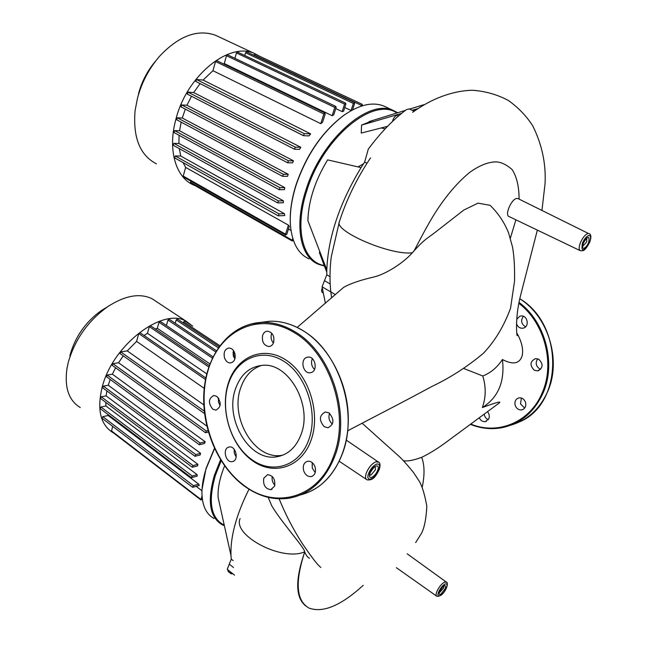 <?xml version="1.0" encoding="UTF-8"?>
<svg xmlns="http://www.w3.org/2000/svg" width="657" height="657" viewBox="0 0 657 657"><rect width="100%" height="100%" fill="white"/><g stroke="black" fill="none" stroke-linecap="round" stroke-linejoin="round"><path stroke-width="0.99" d="M195.211 185.693L193.503 184.978C175.616 177.365 167.363 149.385 176.043 118.712C186.99 75.366 229.334 41.432 254.522 53.521L259.95 56.412M156.473 163.872C139.974 155.323 132.845 137.584 135.079 110.647L137.494 98.131C141.772 82.289 149.172 68.279 159.7 56.108C178.835 35.913 197.387 28.941 215.356 35.191L218.288 36.562M352.727 109.3L353.228 109.538L352.719 109.317M344.769 107.576L351.323 110.565M342.149 111.616L343.57 111.271L345.861 104.192L345.664 103.149L344.588 104.11L342.149 111.616L335.776 108.569M332.146 115.714L333.74 114.868L336.113 107.518L335.908 106.475L334.807 107.436L332.146 115.714L224.259 63.565L226.501 55.697L227.577 54.818L335.908 106.475M223.511 63.934L224.259 63.565M320.772 123.68L322.603 122.161L325.19 114.063L324.977 113.02L323.868 113.99L320.772 123.68L212.942 70.71L215.545 61.495L216.638 60.608L324.977 113.02M303.353 135.564L195.778 81.452L196.476 79.513L304.306 133.642L303.518 135.687L308.962 135.9L310.654 133.872L203.079 80.055L212.942 70.71M187.442 94.123L187.992 92.161L295.313 147.184L294.517 149.221L299.567 149.353L300.816 147.308L193.708 92.563L200.065 83.611M181.151 106.902L181.693 104.948L288.423 160.768L287.626 162.796L292.562 162.854L293.49 160.809L186.941 105.251L191.499 96.251M176.733 119.73L177.267 117.784L283.348 174.302L282.551 176.306L287.552 176.306L288.185 174.277L182.276 118.014L185.315 109.136M284.777 187.623L279.997 187.713L279.2 189.701L284.432 189.627L284.777 187.623L179.566 130.776L181.184 122.161M283.364 200.779L278.461 200.935L277.656 202.906L283.348 202.75L283.364 200.779L178.909 143.464L179.09 135.301M284.358 213.656L279.036 213.895L278.231 215.833L284.768 215.57L284.358 213.656L180.732 156.029L179.32 148.63M285.647 235.042L183.459 176.938L183.221 176.06L285.532 234.179L285.713 235.075L286.863 234.097L289.277 226.542L288.423 225.129L185.66 167.412L183.048 162.583M291.01 230.451L288.48 229.022M292.242 240.988L190.686 183.114L190.785 181.102M293.359 240.265L292.308 241.02L292.726 238.31M183.221 176.06L185.66 167.412M285.532 234.179L288.423 225.129M283.348 174.302L288.185 174.277M288.423 160.768L293.49 160.809M295.313 147.184L300.816 147.308M304.306 133.642L310.654 133.872M244.757 55.5L245.554 52.749L353.359 103.445L354.419 102.5L354.608 103.535L352.522 109.908M353.359 103.445L351.035 110.548M360.824 106.286L362.221 104.315L362.237 105.834M174.705 157.844L175.222 155.964L180.732 156.029M173.308 145.254L173.834 143.349L178.909 143.464M174.089 132.533L174.622 130.603L179.566 130.776M177.267 117.784L182.276 118.014M181.693 104.948L186.941 105.251M187.992 92.161L193.708 92.563M196.476 79.513L203.079 80.055M234.919 58.317L236.463 52.954L237.522 52.084L345.664 103.149M245.554 52.749L246.638 51.903M253.717 55.221L254.883 54.038M155.668 61.002C147.546 70.521 141.83 81.427 138.512 93.729M518.274 198.71L517.141 198.439C511.704 198.176 504.206 215.348 509.183 216.605L580.361 250.728C578.743 249.783 578.776 247.065 580.468 242.581C582.915 237.243 585.527 234.188 588.302 233.416L518.003 198.578M268.171 497.349L271.768 505.833C281.368 522.159 305.382 548.694 304.61 551.831L304.708 552.036C306.343 555.617 307.936 557.711 309.488 558.302M491.19 206.446L490.032 205.304C497.998 212.934 504.157 222.05 508.51 232.652L512.534 247.048C514.144 256.074 514.809 267.456 514.53 281.188L510.53 308.338C503.911 326.2 494.877 341.18 483.412 353.277C467.234 366.795 449.996 377.89 431.698 386.571C400.146 403.653 378.35 414.641 349.458 429.859L347.734 430.877M490.032 205.304L477.976 203.153L463.785 210.076L434.137 233.161C425.383 239.608 423.19 240.684 414.107 250.818L412.366 252.781C403.529 262.792 386.415 273.846 374.35 276.876C360.792 279.997 350.608 283.463 343.775 287.257L342.699 288.185M403.283 460.672C407.34 461.51 413.458 460.385 421.646 457.297C424.619 464.869 424.808 474.847 422.205 487.223M421.679 457.371C437.808 449.289 445.413 442.547 459.719 432.224L499 403.16C502.096 400.819 496.544 402.281 482.345 407.562C485.983 397.485 486.139 386.965 482.796 375.993C490.763 372.856 497.3 367.37 502.416 359.519C513.01 365.054 519.597 363.789 522.184 355.724C523.399 349.885 522.044 343.077 518.11 335.308L516.78 333.042M463.916 368.552L482.796 375.993M305.71 605.926C295.412 597.673 295.075 579.712 304.708 552.028C294.779 582.266 296.241 600.958 309.094 608.111C323.039 613.145 341.082 605.549 363.231 585.33M414.107 250.818C417.359 244.847 424.044 231.346 432.536 217.081C443.96 198.315 456.311 183.443 469.583 172.479C479.273 165.523 488.052 161.983 495.912 161.877C501.135 162.041 506.588 164.661 512.279 169.744C516.821 177.078 519.096 186.867 519.087 199.112M515.893 219.824L510.39 238.064M482.345 407.562C498.318 397.477 505.011 381.462 502.416 359.519M357.958 166.886L363.411 163.963M397.723 112.749L393.215 110.425C368.29 98.312 320.928 140.146 305.776 190.522C294.114 226.148 300.463 257.084 318.3 264.229L324.468 266.028M324.271 265.518C303.082 262.135 293.991 229.663 306.786 190.801C322.595 138.069 373.258 96.177 396.894 113.004M309.077 258.932C298.319 254.013 292.119 242.909 290.476 225.606C289.597 213.468 291.462 200.04 296.052 185.315C306.219 155.438 321.955 132.254 343.258 115.755C358.599 104.931 371.977 101.638 383.384 105.867L386.176 107.165M345.615 114.088L342.757 116.092C321.651 132.443 306.055 155.422 295.978 185.019C291.798 198.373 289.901 210.716 290.287 222.05M398.043 115.533L397.863 115.451C395.933 115.205 394.274 116.732 392.886 120.042L392.541 121.397M322.209 288.127C321.33 290.468 321.462 291.995 322.612 292.693L322.883 292.858M326.767 272.129L319.368 252.526L319.852 251.746M387.523 126.349L361.235 133.067L361.58 125.109L373.529 120.206M385.166 128.813L381.257 127.951M326.8 269.805L307.895 220.678C308.445 200.911 315.023 180.642 327.621 159.873L361.079 167.609C339.529 203.259 328.106 237.325 326.8 269.805L326.784 274.798L322.07 286.805L335.333 294.591M361.58 125.109L401.632 113.374M412.185 110.286L417.729 108.66M409.303 108.963L406.56 109.53C393.215 119.508 380.452 132.73 368.273 149.188L364.651 162.082L361.079 167.609M417.63 108.725L413.836 111.041M325.412 303.32L322.07 286.805M261.56 365.415C251.582 368.741 244.593 376.33 240.602 388.164C229.794 418.033 254.588 459.957 281.442 455.383L282.765 455.178M235.362 389.264C224.554 419.273 249.414 461.419 276.31 456.853C287.873 455.03 296.167 447.458 301.185 434.154C312.707 404.482 288.251 362.171 262.373 365.349C249.422 366.746 240.413 374.72 235.362 389.264M311.155 439.968C321.002 412.629 308.593 374.178 285.647 359.814C262.825 345.04 236.348 356.94 228.242 383.474C219.808 409.812 230.656 445.15 252.214 460.541C273.624 476.317 301.653 467.538 311.155 439.968M308.921 439.426C318.473 412.842 306.433 375.459 284.128 361.465C261.954 347.068 236.183 358.607 228.283 384.435C220.07 410.083 230.64 444.51 251.623 459.481C272.466 474.83 299.699 466.24 308.921 439.426M324.221 426.713L327.999 427.732C334.158 424.348 334.512 419.421 329.067 412.957L325.396 411.972C319.187 415.298 318.801 420.209 324.221 426.713M311.443 372.47C318.103 370.293 315.122 356.258 308.174 357.063L306.614 357.416C299.978 359.683 303.033 373.661 309.989 372.798L311.443 372.47M273.402 343.036C271.21 340.367 270.569 337.328 271.481 333.912L271.76 333.189M273.649 342.379C274.618 336.006 272.556 332.27 267.465 331.161C265.182 331.35 263.58 332.746 262.644 335.357C261.691 341.747 263.769 345.475 268.885 346.543C271.127 346.338 272.721 344.95 273.649 342.379M234.869 358.993L233.391 356.135L233.358 350.427M234.812 353.261C233.572 349.869 231.593 348.128 228.874 348.029C224.875 349.023 223.405 352.259 224.48 357.728C225.721 361.136 227.716 362.886 230.459 362.968C234.434 361.958 235.879 358.722 234.812 353.261M220.111 405.665L218.469 402.002L218.453 397.978M216.818 396.36L213.804 395.465C208.351 398.512 208.023 403.094 212.794 409.212L215.89 410.132C221.302 407.044 221.614 402.454 216.818 396.36M236.183 456.993L234.319 453.33L234.13 449.216M228.513 447.171C222.353 449.01 225.77 462.824 232.11 461.649L232.931 461.46C239.115 459.695 235.748 445.824 229.416 446.957L228.513 447.171M274.872 485.178C272.573 482.706 271.686 479.791 272.236 476.44M263.761 478.239C262.923 485.014 265.264 488.816 270.799 489.662L274.618 486.106C275.48 479.347 273.148 475.528 267.637 474.65L263.761 478.239M315.229 472.58L312.289 468.145L312.182 462.602M303.69 470.79C305.234 474.822 307.673 476.768 311.007 476.637C314.867 475.438 316.231 472.235 315.097 467.037C313.553 463.037 311.131 461.083 307.837 461.198C303.936 462.38 302.557 465.575 303.69 470.79M314.498 369.448C311.508 366.302 310.786 362.713 312.33 358.665M332.401 424.126C329.149 421.121 328.196 417.515 329.551 413.31M534.272 370.22C529.558 365.259 529.985 361.391 535.545 358.607L538.789 359.289C543.511 364.2 543.117 368.076 537.598 370.901L534.272 370.22M537.73 358.829C535.241 362.574 535.833 365.9 539.504 368.807L540.654 369.3M516.689 319.376L519.744 316.255L521.149 315.951C527.341 315.179 529.756 326.102 523.801 327.966L522.496 328.262C519.588 328.262 517.593 326.743 516.509 323.687M523.374 316.296C520.492 320.534 521.223 324.049 525.575 326.833M487.519 411.717C489.268 413.869 489.72 416.193 488.865 418.681L485.351 421.646C482.681 421.876 480.661 420.595 479.306 417.803M515.236 405.55C514.316 401.476 515.605 398.906 519.104 397.846C522.052 397.649 524.179 399.103 525.485 402.207C526.413 406.264 525.14 408.835 521.683 409.911C518.702 410.132 516.558 408.679 515.236 405.55M521.379 398.027L520.533 403.924L524.688 408.096M484.225 414.165C484.636 416.867 485.999 418.714 488.323 419.7M220.563 459.81L214.461 475.142C207.07 500.765 209.649 517.297 222.181 524.746L224.382 525.723M224.251 525.14C210.807 518.316 207.85 501.726 215.389 475.356L221.154 460.771M214.1 518.504C206.183 514.226 202.126 505.603 201.937 492.643C201.954 485.466 203.325 477.549 206.052 468.884L214.56 448.632M214.445 448.394L206.052 468.408L202.036 489.334M230.558 571.968L231.108 573.824L232.709 573.684M227.675 569.668L228.225 571.524L231.108 573.824M248.987 489.227C236.274 514.76 230.27 536.843 230.977 555.494L218.099 497.406C217.639 488.258 219.808 477.754 224.604 465.895M230.977 555.494L231.264 559.148L227.232 569.315L234.541 575.146M113.661 433.037L113.111 432.741C100.439 424.857 96.801 409.656 102.196 387.137C112.602 344.843 163.076 306.868 186.26 321.306L192.715 326.151M80.269 407.554C68.714 400.499 64.296 387.4 67.014 368.265L68.361 362.04C75.054 339.291 88.145 320.854 107.625 306.729C124.879 295.551 139.662 292.866 151.956 298.672L156.53 301.686M107.058 307.074L101.268 310.589C85.878 321.733 75.547 336.277 70.283 354.222L69.847 356.004M155.446 329.067L157.286 328.311L209.936 363.945M144.064 335.489L147.439 333.271L206.783 373.899M203.793 404.868L127.253 350.879L136.59 341.377L204.228 388.369M218.403 398.216L218.814 398.495M206.766 426.04L118.539 362.746L123.278 355.856M199.26 444.699L106.467 376.707L107.222 375.098L200.163 443.048L199.326 444.748L204.384 443.557L205.206 441.767L112.38 374.186L115.583 367.78M194.874 456.221L102.599 387.753L103.363 386.144L195.778 454.578L194.948 456.27L200.065 455.022L200.599 453.314L108.282 385.24L110.204 379.45M197.864 464.294L193.109 465.591L192.279 467.267L197.617 465.903L197.864 464.294L106.097 395.859L106.886 390.931M197.108 474.633L192.23 476.005L191.401 477.672L197.182 476.128L197.108 474.633L105.925 405.993L105.736 402.339M198.734 484.143L193.445 485.687L192.616 487.33L199.243 485.498L198.734 484.143L108.175 415.503L107.699 414.28M201.97 490.763L196.213 486.385M202.315 498.885L201.042 500.051L200.935 499.451L202.036 496.002M200.976 500.002L111.509 431.394L112.626 426.311M195.778 454.578L200.599 453.314M200.163 443.048L205.206 441.767M208.359 432.109L205.51 432.717L206.331 431.008L207.932 430.622M192.616 487.33L102.007 418.205L102.763 416.637L108.175 415.503M191.401 477.672L100.176 408.58L100.94 407.003L105.925 405.993M192.279 467.267L100.48 398.397L101.244 396.795L106.097 395.859M103.363 386.144L108.282 385.24M107.222 375.098L112.38 374.186M205.436 432.667L112.158 365.308L112.914 363.682L118.539 362.746M204.541 413.598L120.009 353.532L120.765 351.906L127.253 350.879M136.59 341.377L138.791 333.575L140.048 332.729M147.439 333.271L149.336 326.603L150.576 325.765M157.286 328.311L159.027 322.25L160.251 321.413M166.393 325.535L167.978 320.066L169.178 319.236M175.23 323.26L176.216 319.902L177.398 319.08M183.352 323.022L183.705 321.823L184.872 321.002M190.456 182.252L292.135 240.15M175.222 155.964L279.036 213.895M226.501 55.697L334.807 107.436M215.545 61.495L323.868 113.99M236.463 52.954L344.588 104.11M253.816 54.884L361.169 105.251M174.622 130.603L279.997 187.713M173.834 143.349L278.461 200.935M346.313 440.165L378.021 461.781C380.231 462.495 380.617 465.14 379.179 469.698C376.362 474.699 373.94 480.916 366.992 479.807C365.3 478.912 365.095 476.588 366.384 472.835C368.799 467.234 371.961 463.563 375.87 461.814L378.613 462.175M368.643 473.368C364.816 483.158 375.549 479.462 378.875 469.96C380.28 465.517 379.524 463.563 376.609 464.105C373.324 465.575 370.671 468.663 368.643 473.368M369.784 475.077L370.909 475.085L375.418 469.829L375.196 466.585C375.007 465.87 373.34 467.907 370.195 472.687L369.784 475.06M371.648 477.376C369.415 477.836 368.823 476.358 369.883 472.958C372.47 465.608 380.617 462.963 377.66 470.363C376.132 473.894 374.129 476.235 371.648 477.376M446.53 587.81C443.902 593.665 440.691 596.499 436.88 596.301C435.87 595.743 435.895 594.109 436.946 591.399C438.966 587.029 441.438 583.966 444.362 582.184L446.432 582.159M438.745 591.793C435.492 599.365 443.467 595.299 446.341 587.982C447.573 584.574 447.121 583.268 444.97 584.048C442.514 585.551 440.436 588.13 438.745 591.793M439.443 592.598L443.656 588.031L443.943 585.896M440.732 594.298C439.09 594.913 438.728 593.928 439.656 591.333C443.951 584.673 445.873 583.703 445.446 588.434L440.732 594.298M582.439 243.131C580.936 252.247 583.293 252.001 589.501 242.384C591.119 237.99 590.963 235.674 589.017 235.428C586.685 236.085 584.492 238.647 582.439 243.131M582.743 246.285L586.709 241.916L586.775 237.998M583.695 248.305C582.192 248.157 582.061 246.408 583.285 243.041C588.048 235.699 589.838 235.51 588.664 242.474C587.12 245.841 585.461 247.788 583.695 248.305M320.871 567.443C317.889 565.406 311.475 557.095 301.637 542.518C292.669 528.335 285.171 513.774 279.135 498.827M304.61 551.831C282.461 561.834 232.34 535.562 240.109 518.57M412.366 252.781C390.792 255.729 333.707 231.157 339.357 221.688L339.357 221.688C346.666 199.211 357.055 177.965 370.523 157.935M329.962 276.63L326.784 274.798M324.418 280.638L330.143 283.972M364.651 162.082L367.017 163.265M300.709 494.852C319.819 489.752 333.748 475.955 342.494 453.437C358.656 411.98 338.757 351.331 303.082 330.742C292.209 324.115 281.188 320.945 270.011 321.216L259.909 322.497M244.273 485.884C258.513 496.257 273.411 500.363 288.973 498.211C310.055 494.351 325.396 480.185 334.988 455.712C351.167 413.951 331.153 352.793 295.363 332.015C284.456 325.33 273.402 322.127 262.2 322.39L250.695 324.016M333.863 455.441C349.877 414.05 330.06 353.45 294.599 332.836C259.49 310.917 220.029 330.085 208.236 369.85C195.958 409.344 211.85 461.723 243.977 485.375C275.579 510.062 319.343 497.916 333.863 455.441M470.437 424.332C480.612 428.446 490.943 429.604 501.431 427.797C520.41 423.937 534.338 412.235 543.208 392.697C556.339 363.009 545.129 321.577 519.063 302.425M510.965 425.12C527.645 420.143 539.923 408.868 547.782 391.309C561.678 360.225 548.275 316.518 519.818 298.804M470.79 424.069C497.883 435.451 530.339 422.221 542.354 392.475C555.272 363.239 544.415 322.48 518.882 303.353M233.169 560.651L231.264 559.148M229.219 564.108L233.514 567.517M111.362 430.787L200.935 499.451M102.763 416.637L193.445 485.687M167.978 320.066L215.71 351.897M149.336 326.603L208.827 367.017M138.791 333.575L205.526 379.532M159.027 322.25L212.416 358.131M112.914 363.682L206.331 431.008M120.765 351.906L204.261 411.11M176.216 319.902L218.305 347.816M183.705 321.823L219.808 345.697M233.021 354.435L235.263 355.913M101.244 396.795L193.109 465.591M100.94 407.003L192.23 476.005M246.597 51.878L354.419 102.5M254.85 54.022L362.221 104.315M277.656 202.906L173.128 145.213M278.231 215.833L174.516 157.803M279.2 189.701L173.908 132.492M176.561 119.689L282.485 176.281M187.294 94.091L294.459 149.196M195.778 81.452L303.46 135.662M180.987 106.861L287.569 162.764M215.356 35.191L254.522 53.521M407.184 553.818L446.111 581.93C447.631 582.159 447.77 584.106 446.546 587.76M439.845 591.152L439.278 592.557M580.361 250.728C582.973 250.645 584.533 252.042 589.649 242.318C591.448 237.448 591.243 234.516 589.042 233.506M586.988 238.105C586.8 237.653 585.617 239.271 583.449 242.959L582.611 246.252M362.114 423.223L399.538 456.779C403.439 460.549 408.12 465.821 413.565 472.588L418.879 480.637C421.991 485.523 424.644 494.064 426.828 506.243C426.179 518.775 424.381 527.834 421.424 533.427L415.684 542.567M343.775 287.257L297.202 327.416M412.637 112.322C431.173 98.887 452.057 90.814 472.227 90.255C485.203 91.126 497.275 94.542 508.461 100.521C518.751 107.962 526.889 116.503 532.884 126.136C542.066 144.762 546.115 163.987 545.039 183.796L541.959 210.355M537.344 230.106L520.64 295.215C515.819 313.685 516.156 330.602 517.116 335.678L517.092 335.571M339.357 221.688L331.407 256.222C329.995 265.338 329.05 283.422 331.686 297.802M439.862 591.111C441.258 588.426 442.621 586.685 443.96 585.872L443.836 585.781M436.519 596.055L396.36 567.681M339.226 461.247L366.335 479.372M398.692 115.837L397.863 115.451M342.757 116.092L343.258 115.755M383.384 105.867L393.215 110.425M369.226 121.529L405.435 110.368M409.59 109.095L423.896 104.685M409.114 108.873L414.156 111.189M281.442 455.383L276.31 456.853M243.993 485.835C216.81 465.665 200.525 424.972 204.212 388.517C207.826 352.086 231.601 323.334 262.2 322.39L270.011 321.216C281.262 320.936 292.332 324.115 303.238 330.75C328.065 346.025 346.625 380.017 348.202 414.46C349.787 448.903 334.323 479.741 311.032 491.083M244.059 485.876C258.341 496.281 273.312 500.388 288.973 498.211M233.219 461.345L232.11 461.649M272.055 489.26L270.799 489.662M312.428 476.194L311.007 476.637M268.885 346.543L270.019 346.346M309.989 372.798L311.311 372.519M523.678 328.015L522.496 328.262M522.956 409.508L521.683 409.911M486.5 421.277L485.351 421.646M538.896 370.548L537.598 370.901M519.827 298.771C563.862 324.681 563.419 403.538 519.892 421.712M470.404 424.356C480.587 428.463 490.927 429.604 501.431 427.797M209.32 365.604L150.502 325.716M205.846 377.964L139.974 332.68M213.04 356.841L160.177 321.363M169.112 319.187L216.432 350.698M184.806 320.961L191.433 325.297M235.025 354.082L232.948 352.71L235.034 354.123M177.333 319.031L219.093 346.682M233.399 356.16L235.206 357.359M101.268 310.589L107.625 306.729M151.956 298.672L186.26 321.306"/></g></svg>

